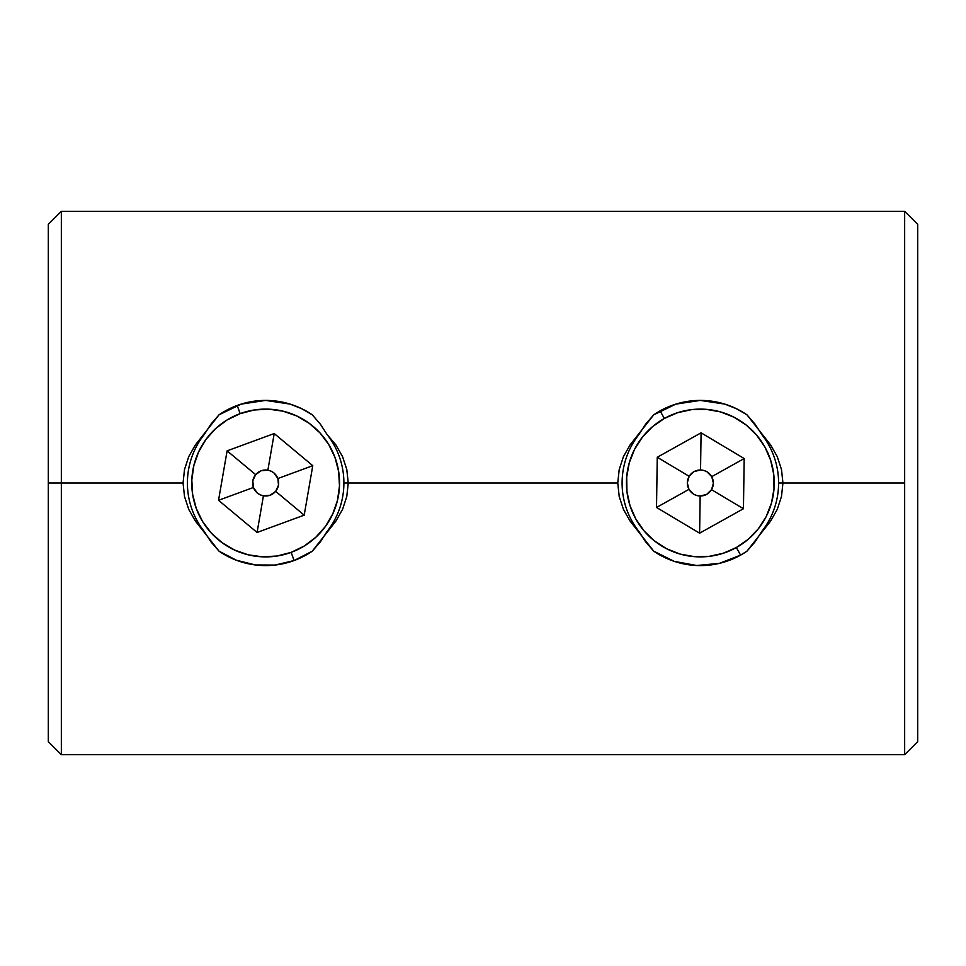 <?xml version="1.0" encoding="UTF-8"?>
<svg xmlns="http://www.w3.org/2000/svg" width="966" height="966" viewBox="0 0 966 966"><rect width="100%" height="100%" fill="white"/><g stroke="black" fill="none" stroke-linecap="round" stroke-linejoin="round"><path stroke-width="1.45" d="M219.028 414.825A82.593 82.593 0 0 1 237.177 405.466A82.593 82.593 0 0 0 219.028 414.825L210.938 424.159L204.176 434.591A78.246 78.246 0 0 0 204.176 531.409L195.422 521.109L188.768 509.432L184.506 496.512L183.057 483L61.341 483L61.341 754.688L61.341 483L48.3 483L48.3 741.647L48.3 224.354L48.3 483L61.341 483L61.341 211.312L61.341 483L183.057 483L184.506 469.536L188.72 456.664L195.398 444.903L219.028 414.825L241.138 404.126L265.565 400.407L290.029 404.09L301.573 408.63L312.272 414.825L320.41 424.231L327.124 434.591L320.41 424.231L312.272 414.825A82.593 82.593 0 0 0 237.177 405.466L240.172 413.629A73.899 73.899 0 0 1 335.021 457.522A73.899 73.899 0 0 1 291.128 552.371L294.123 560.534A82.593 82.593 0 0 0 312.272 551.175L320.362 541.841L327.124 531.409A78.246 78.246 0 0 0 327.124 434.591L335.878 444.891L342.532 456.568L346.794 469.488L348.243 483L617.757 483L619.206 469.536L623.42 456.664L630.098 444.903L653.728 414.825A82.593 82.593 0 0 1 660.104 410.876L664.342 418.471A73.899 73.899 0 0 1 764.879 446.992A73.899 73.899 0 0 1 736.358 547.529L740.596 555.124A82.593 82.593 0 0 0 746.972 551.175L755.062 541.841L761.824 531.409A78.246 78.246 0 0 0 761.824 434.591L755.11 424.231L746.972 414.825A82.593 82.593 0 0 0 660.104 410.876A82.593 82.593 0 0 1 746.972 414.825L770.578 444.891L777.232 456.568L781.494 469.488L782.943 483L904.659 483L904.659 211.312L904.659 754.688L917.7 741.647L917.7 224.354L904.659 211.312L917.7 224.354L917.7 741.647L904.659 754.688L904.659 483L778.596 483A78.246 78.246 0 0 0 761.824 434.591M770.578 444.891L777.232 456.568L781.494 469.488L782.943 483L781.494 496.464L777.28 509.336L770.602 521.097L746.972 551.175L740.596 555.124A82.593 82.593 0 0 1 653.728 551.175L630.122 521.109L623.468 509.432L619.206 496.512L617.757 483L619.206 469.536L623.42 456.664L630.098 444.903L638.876 434.591A78.246 78.246 0 0 0 638.876 531.409L645.59 541.769L653.728 551.175A82.593 82.593 0 0 0 740.596 555.124L719.38 563.371L729.849 560.147M664.197 557.261L674.183 561.343L696.643 565.508L707.981 565.243M335.878 444.891L342.532 456.568L346.794 469.488L348.243 483L346.794 496.464L342.58 509.336L335.902 521.097L312.272 551.175L294.123 560.534A82.593 82.593 0 0 1 219.028 551.175L195.422 521.109L188.768 509.432L184.506 496.512L183.057 483L184.506 469.536L188.72 456.664L195.398 444.903M227.916 556.464L236.416 560.244L219.028 551.175A82.593 82.593 0 0 0 294.123 560.534L312.272 551.175A82.593 82.593 0 0 1 294.123 560.534L275.044 565.062L284.535 563.407M245.944 563.214L255.386 564.953L236.404 560.244M740.596 555.124L746.972 551.175A82.593 82.593 0 0 1 740.596 555.124L736.358 547.529A73.899 73.899 0 0 1 635.821 519.008A73.899 73.899 0 0 1 664.342 418.471L677.625 412.687L691.777 409.596L706.255 409.343L720.515 411.902L734.003 417.203L746.187 425.04L756.62 435.086L764.879 446.992L770.663 460.275L773.754 474.427L774.008 488.905L771.448 503.165L766.147 516.653L758.31 528.837L748.264 539.269L736.358 547.529L723.075 553.313L708.923 556.404L694.445 556.658L680.185 554.098L666.697 548.797L654.513 540.96L644.081 530.914L635.821 519.008L630.037 505.725L626.946 491.573L626.692 477.095L629.252 462.835L634.553 449.347L642.39 437.163L652.436 426.731L664.342 418.471L660.104 410.876A82.593 82.593 0 0 0 653.728 414.825L675.838 404.126L700.265 400.407L724.729 404.09L736.273 408.63L746.972 414.825M630.122 521.109L623.468 509.432L619.206 496.512L617.757 483L348.243 483L346.794 496.464L342.58 509.336L335.902 521.097L327.124 531.409A78.246 78.246 0 0 0 343.896 483L348.243 483L343.896 483A78.246 78.246 0 0 0 327.124 434.591M761.824 531.409A78.246 78.246 0 0 0 778.596 483L782.943 483L781.494 496.464L777.28 509.336L770.602 521.097M275.044 565.062L255.386 564.953M719.38 563.371L696.643 565.508L674.183 561.343L653.728 551.175M294.123 560.534L291.128 552.371A73.899 73.899 0 0 1 196.279 508.478A73.899 73.899 0 0 1 240.172 413.629L254.191 409.995L268.657 409.161L283.002 411.166L296.683 415.935L309.168 423.277L319.988 432.913L328.718 444.481L335.021 457.522L338.655 471.541L339.489 486.007L337.484 500.352L332.715 514.033L325.373 526.518L315.737 537.337L304.169 546.068L291.128 552.371L277.109 556.005L262.643 556.839L248.298 554.834L234.617 550.065L222.132 542.723L211.312 533.087L202.582 521.519L196.279 508.478L192.645 494.459L191.811 479.993L193.816 465.648L198.585 451.967L205.927 439.482L215.563 428.663L227.131 419.932L240.172 413.629L237.177 405.466A82.593 82.593 0 0 1 312.272 414.825M241.114 404.138L230.343 408.34M265.493 400.407L253.406 401.325M277.749 401.301L265.65 400.407M300.897 408.304L290.054 404.09M218.533 500.303L257.077 532.459L304.193 515.156L312.767 465.697L274.223 433.541L227.107 450.844L218.533 500.303L227.107 450.844L274.223 433.541L312.767 465.697L304.193 515.156L257.077 532.459L218.533 500.303L253.406 487.492L257.294 493.022L260.18 494.834L263.428 495.848L270.154 495.244L275.66 491.356L278.498 485.222L277.894 478.508L274.006 472.978L271.12 471.166L267.872 470.152L261.146 470.756L255.64 474.644L252.802 480.778L253.406 487.492C255.278 492.044 258.61 494.834 263.428 495.848C268.294 496.512 272.376 495.015 275.66 491.356C278.679 487.468 279.416 483.181 277.894 478.508C276.022 473.956 272.69 471.166 267.872 470.152L274.223 433.541L267.872 470.152C263.006 469.488 258.924 470.985 255.64 474.644L227.107 450.844L255.64 474.644C252.621 478.532 251.885 482.819 253.406 487.492L218.533 500.303M204.176 434.591A78.246 78.246 0 0 0 204.176 531.409L210.89 541.769L219.028 551.175M312.767 465.697L277.894 478.508L312.767 465.697M304.193 515.156L275.66 491.356L304.193 515.156M257.077 532.459L263.428 495.848L257.077 532.459M675.838 404.126L665.043 408.34M700.253 400.407L688.106 401.325M712.449 401.301L700.278 400.407M735.597 408.304L724.729 404.09M656.518 507.464L699.613 533.184L743.446 508.732L744.182 458.536L701.087 432.816L657.254 457.268L656.518 507.464L657.254 457.268L701.087 432.816L744.182 458.536L743.446 508.732L699.613 533.184L656.518 507.464L688.963 489.351L693.673 494.194L696.8 495.546L700.157 496.041L706.701 494.387L711.544 489.69L713.391 483.193L711.737 476.649L707.027 471.806L703.9 470.454L700.543 469.959L693.999 471.613L689.156 476.31L687.309 482.807L688.963 489.351C691.511 493.554 695.242 495.787 700.157 496.041C705.071 495.932 708.875 493.807 711.544 489.69C713.91 485.367 713.971 481.02 711.737 476.649C709.189 472.446 705.458 470.213 700.543 469.959L701.087 432.816L700.543 469.959C695.629 470.068 691.825 472.193 689.156 476.31L657.254 457.268L689.156 476.31C686.79 480.633 686.729 484.98 688.963 489.351L656.518 507.464M653.728 414.825L645.638 424.159L638.876 434.591A78.246 78.246 0 0 0 638.876 531.409M744.182 458.536L711.737 476.649L744.182 458.536M743.446 508.732L711.544 489.69L743.446 508.732M699.613 533.184L700.157 496.041L699.613 533.184M904.659 211.312L61.341 211.312L48.3 224.354M904.659 754.688L61.341 754.688L48.3 741.647"/></g></svg>
